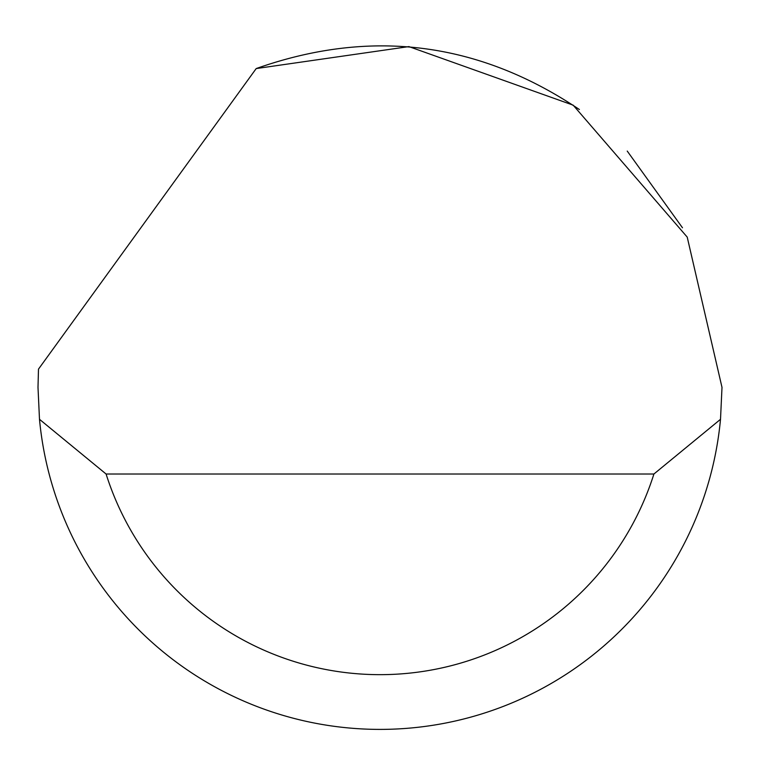 <?xml version="1.0" encoding="UTF-8"?>
<svg xmlns="http://www.w3.org/2000/svg" width="760" height="760" viewBox="0 0 760 760"><rect width="100%" height="100%" fill="white"/><g stroke="black" fill="none" stroke-linecap="round" stroke-linejoin="round"><path stroke-width="1.14" d="M256.196 68.571L408.889 46.597L573.163 105.155L687.211 237.091L722 387.381L720.508 419.301A342 342 0 0 1 39.491 419.301L38 387.381L38.484 369.141L256.196 68.571C370.785 28.11 478.515 41.752 579.386 109.516M627.237 151.078L682.48 227.781M39.491 419.301L106.096 474.022L653.904 474.022L720.508 419.301M106.096 474.022A287.28 287.28 0 0 0 653.904 474.022"/></g></svg>
